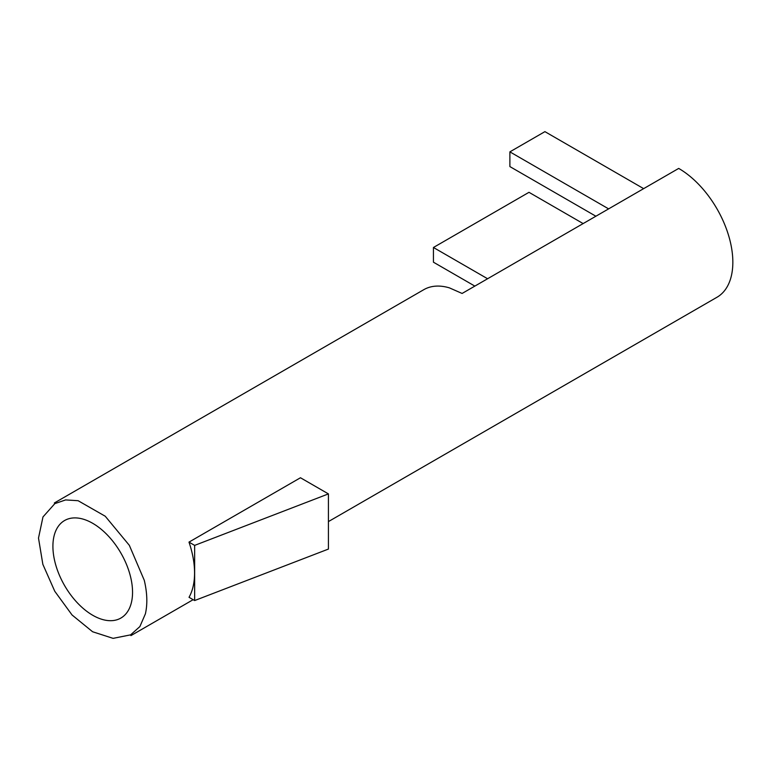 <?xml version="1.0" encoding="UTF-8"?>
<svg xmlns="http://www.w3.org/2000/svg" width="770" height="770" viewBox="0 0 770 770"><rect width="100%" height="100%" fill="white"/><g stroke="black" fill="none" stroke-linecap="round" stroke-linejoin="round"><path stroke-width="1.16" d="M595.884 216.226L509.884 166.58L509.884 151.863L608.618 208.872L583.14 223.579L528.99 192.317L433.443 247.488L487.593 278.75L462.106 293.457L449.43 287.874A76.577 44.208 -120 0 0 423.818 289.664L54.352 502.974M328.424 521.588L716.976 297.258A76.577 44.208 60 0 0 731.462 275.439A76.577 44.208 60 0 0 678.697 168.418L643.653 188.64L544.919 131.641L509.884 151.863M194.646 545.391L194.646 600.552L328.424 549.068L328.424 493.897L300.464 477.756L188.987 542.119L194.646 545.391L328.424 493.897M132.546 592.284A56.306 32.504 -120 0 0 107.964 535.622A56.306 32.504 -120 0 0 64.574 520.53A56.306 32.504 -120 0 0 64.574 585.547A56.306 32.504 -120 0 0 120.88 618.06A56.306 32.504 -120 0 0 132.546 592.284M194.646 600.552L189.025 597.308A76.577 44.208 -120 0 0 193.183 586.211A76.577 44.208 -120 0 0 188.987 542.119M144.288 580.33L129.331 545.324L105.24 516.237L78.088 500.702L65.594 499.932L54.834 503.628L42.976 516.94L38.5 538.066L42.851 564.333L54.757 591.245L72.062 614.989L92.602 631.756L113.094 638.359L130.611 634.855L139.87 626.587L145.415 613.806M145.405 613.796C147.619 603.988 147.234 592.813 144.269 580.262M433.443 247.488L433.443 262.195L474.849 286.103M608.618 208.872L643.653 188.64M487.593 278.75L583.14 223.579M130.929 635.606L193.145 599.686"/></g></svg>
